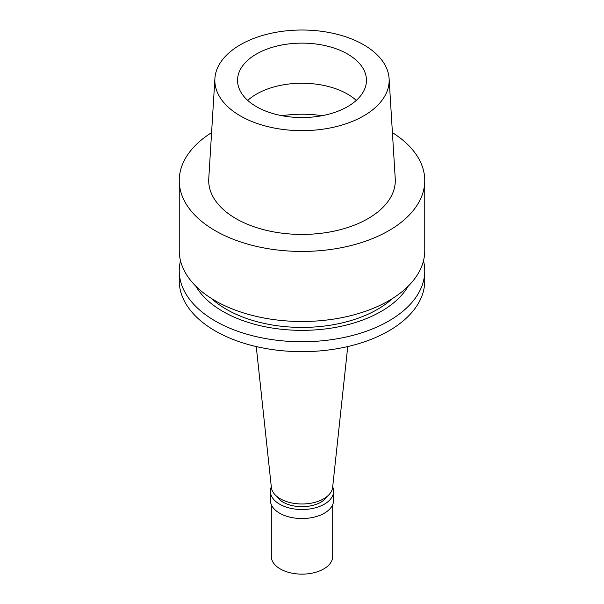 <?xml version="1.0" encoding="UTF-8"?>
<svg xmlns="http://www.w3.org/2000/svg" width="604" height="604" viewBox="0 0 604 604"><rect width="100%" height="100%" fill="white"/><g stroke="black" fill="none" stroke-linecap="round" stroke-linejoin="round"><path stroke-width="0.91" d="M247.716 100.392A64.447 37.206 180 0 1 256.428 94.133A64.447 37.206 180 0 1 356.284 100.392M347.572 106.644A64.447 37.206 0 0 0 366.447 80.34A64.447 37.206 0 0 0 326.666 45.964A64.447 37.206 0 0 0 256.428 54.028A64.447 37.206 0 0 0 237.553 80.34A64.447 37.206 0 0 0 277.334 114.715A64.447 37.206 0 0 0 347.572 106.644M363.631 115.915A87.157 50.321 180 0 1 267.232 126.478A87.157 50.321 180 0 1 214.896 78.558A87.157 50.321 180 0 1 240.369 44.756A87.157 50.321 180 0 1 333.921 33.514A87.157 50.321 180 0 1 389.104 78.558A87.157 50.321 180 0 1 363.631 115.915M214.896 78.558L208.765 178.663A93.295 53.862 0 0 0 264.779 229.958A93.295 53.862 0 0 0 367.964 218.656A93.295 53.862 0 0 0 395.235 178.663L389.104 78.558M392.411 132.631A122.755 70.872 180 0 1 424.755 180.566A122.755 70.872 180 0 1 388.802 230.683A122.755 70.872 180 0 1 255.024 246.039A122.755 70.872 180 0 1 179.245 180.566A122.755 70.872 180 0 1 211.589 132.631M179.245 180.566L179.245 250.622A122.755 70.872 0 0 0 255.024 316.096A122.755 70.872 0 0 0 388.802 300.739A122.755 70.872 0 0 0 424.755 250.622L424.755 180.566M211.528 298.519A106.795 61.661 0 0 0 377.515 309.361A106.795 61.661 0 0 0 392.472 298.519M408.138 286.221A111.906 64.605 180 0 1 381.124 311.445A111.906 64.605 180 0 1 195.862 286.221M423.495 260.747A122.755 70.872 180 0 1 424.755 270.879A122.755 70.872 180 0 1 388.802 320.988A122.755 70.872 180 0 1 255.024 336.353A122.755 70.872 180 0 1 179.245 270.879A122.755 70.872 180 0 1 180.505 260.747M179.245 270.879L179.245 280.792A122.755 70.872 0 0 0 255.024 346.273A122.755 70.872 0 0 0 388.802 330.909A122.755 70.872 0 0 0 424.755 280.792L424.755 270.879M256.255 346.56L271.37 487.36A30.691 17.72 0 0 0 291.136 502.838A30.691 17.72 0 0 0 323.699 498.791A30.691 17.72 0 0 0 332.63 487.36L347.745 346.56M276.813 496.382A26.697 15.417 0 0 0 320.883 502.173A26.697 15.417 0 0 0 327.187 496.382M332.683 486.884A31.612 18.248 180 0 1 333.612 491.271A31.612 18.248 180 0 1 324.348 504.181A31.612 18.248 180 0 1 289.905 508.138A31.612 18.248 180 0 1 270.388 491.271A31.612 18.248 180 0 1 271.317 486.884M270.388 491.271L270.388 500.293A31.612 18.248 0 0 0 289.905 517.152A31.612 18.248 0 0 0 324.348 513.196A31.612 18.248 0 0 0 333.612 500.293L333.612 491.271M271.309 504.665L271.309 556.42A30.691 17.72 0 0 0 290.26 572.788A30.691 17.72 0 0 0 323.699 568.953A30.691 17.72 0 0 0 332.691 556.42L332.691 504.665M282 115.711A78.256 45.179 180 0 1 322 115.711"/></g></svg>
